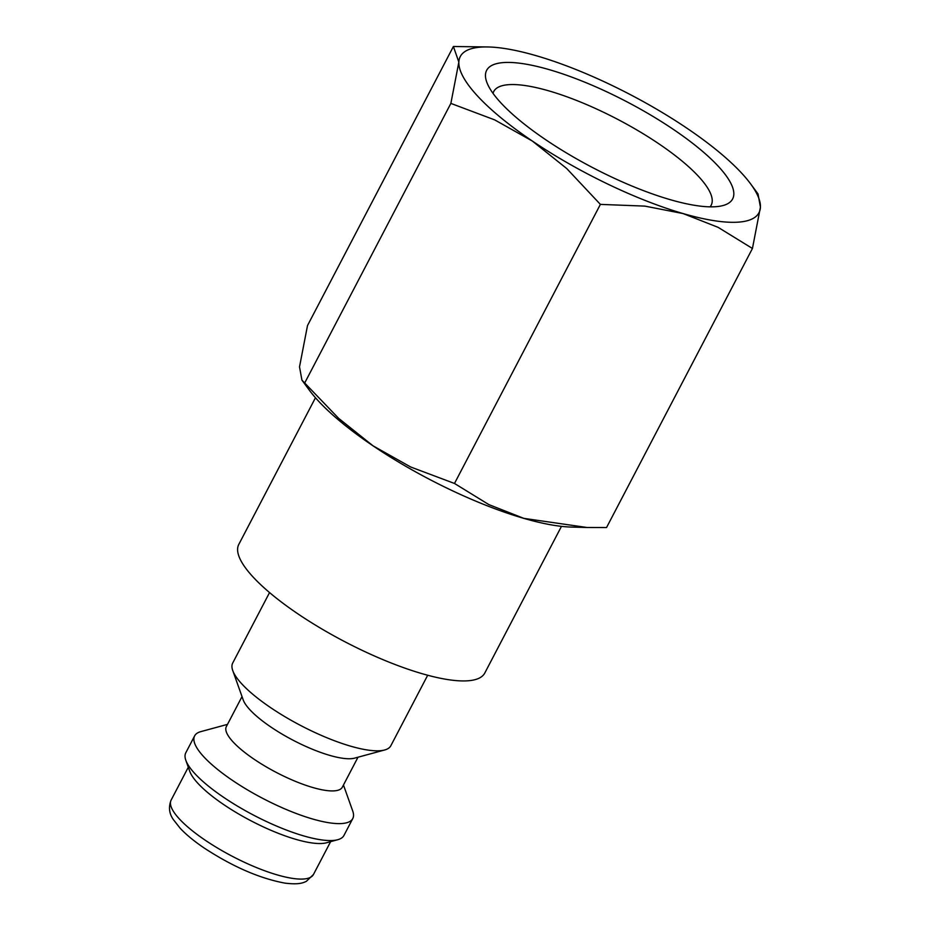<?xml version="1.0" encoding="UTF-8"?>
<svg xmlns="http://www.w3.org/2000/svg" width="930" height="930" viewBox="0 0 930 930"><rect width="100%" height="100%" fill="white"/><g stroke="black" fill="none" stroke-linecap="round" stroke-linejoin="round"><path stroke-width="1.4" d="M269.549 592.573L232.698 663.055A89.222 23.843 27.6 0 0 232.744 670.542A89.222 23.843 27.6 0 0 296.066 723.04A89.222 23.843 27.6 0 0 380.324 750.696A89.222 23.843 27.6 0 0 384.683 749.975A89.222 23.843 27.6 0 0 390.844 745.732L427.695 675.238M232.744 670.542L243.195 699.883A65.425 17.484 27.6 0 0 289.637 738.385A65.425 17.484 27.6 0 0 351.424 758.671A65.425 17.484 27.6 0 0 354.609 758.136L384.683 749.975M242.021 696.593L226.35 726.574A65.425 17.484 27.6 0 0 264.887 766.064A65.425 17.484 27.6 0 0 334.602 790.837A65.425 17.484 27.6 0 0 342.321 787.198L357.992 757.218M227.49 724.377L200.81 731.631A89.222 23.843 27.6 0 0 194.637 735.863A89.222 23.843 27.6 0 0 247.194 789.721A89.222 23.843 27.6 0 0 342.263 823.503A89.222 23.843 27.6 0 0 352.784 818.54A89.222 23.843 27.6 0 0 352.737 811.053L343.461 785.001M194.637 735.863L185.791 752.8A89.222 23.843 27.6 0 0 185.826 760.275A89.222 23.843 27.6 0 0 249.159 812.785A89.222 23.843 27.6 0 0 333.417 840.441A89.222 23.843 27.6 0 0 337.764 839.709A89.222 23.843 27.6 0 0 343.926 835.477L352.784 818.54M185.826 760.275L189.743 771.284A80.306 21.46 27.6 0 0 246.741 818.54A80.306 21.46 27.6 0 0 322.571 843.429A80.306 21.46 27.6 0 0 326.488 842.778L337.764 839.709M561.464 526.357L484.786 673.029A138.791 37.095 -152.4 0 1 468.429 680.748A138.791 37.095 -152.4 0 1 320.548 628.192A138.791 37.095 -152.4 0 1 238.789 544.422L315.468 397.749M488.669 46.977L453.398 46.5L458.85 62.101L450.864 103.404L494.679 119.877L532.344 141.046A168.528 45.035 27.6 0 0 683.132 213.575L718.111 227.35L752.44 248.473L760.426 207.157L758.02 193.928L750.661 183.942A168.528 45.035 27.6 0 0 686.933 128.212A168.528 45.035 27.6 0 0 536.145 55.684A168.528 45.035 27.6 0 0 488.669 46.977A168.528 45.035 27.6 0 0 480.147 47.174A168.528 45.035 27.6 0 0 458.85 62.101A168.528 45.035 27.6 0 0 532.344 141.046L566.707 168.528L600.385 204.391L644.862 206.111L683.132 213.575A168.528 45.035 27.6 0 0 739.129 222.084A168.528 45.035 27.6 0 0 760.426 207.157A168.528 45.035 27.6 0 0 750.661 183.942M493.016 93.349A122.69 32.794 -152.4 0 1 493.714 91.535A122.69 32.794 -152.4 0 1 508.175 84.711A122.69 32.794 -152.4 0 1 638.91 131.177A122.69 32.794 -152.4 0 1 711.183 205.216A122.69 32.794 -152.4 0 1 710.102 206.832M716.274 206.658A138.791 37.095 -152.4 0 1 585.214 163.645A138.791 37.095 -152.4 0 1 486.704 81.968A138.791 37.095 -152.4 0 1 503.002 62.612A138.791 37.095 -152.4 0 1 666.88 125.097A138.791 37.095 -152.4 0 1 723.052 205.53A138.791 37.095 -152.4 0 1 716.274 206.658M523.799 518.359A168.528 45.035 27.6 0 0 571.276 527.066L587.074 527.496L523.799 518.359L488.82 504.583L454.491 483.461L410.676 466.988L373.011 445.819A168.528 45.035 27.6 0 0 523.799 518.359M301.925 380.114L309.283 390.1A168.528 45.035 27.6 0 0 373.011 445.819L338.648 418.349L301.925 380.114L299.518 366.873L307.505 325.57L453.398 46.5M752.44 248.473L606.546 527.543L587.074 527.496M304.97 382.474L450.864 103.404M454.491 483.461L600.385 204.391M313.445 874.514L306.319 881.361C302.889 882.977 298.577 884.802 284.964 883.128C259.819 878.455 232.988 866.818 204.46 848.207C194.44 841.452 186.372 834.826 180.246 828.351L173.387 819.621C169.132 813.599 168.377 807.101 171.12 800.114A80.306 21.46 27.6 0 0 205.46 840.371A80.306 21.46 27.6 0 0 303.982 878.978A80.306 21.46 27.6 0 0 313.445 874.514L330.627 841.65M171.12 800.114L188.302 767.238"/></g></svg>

